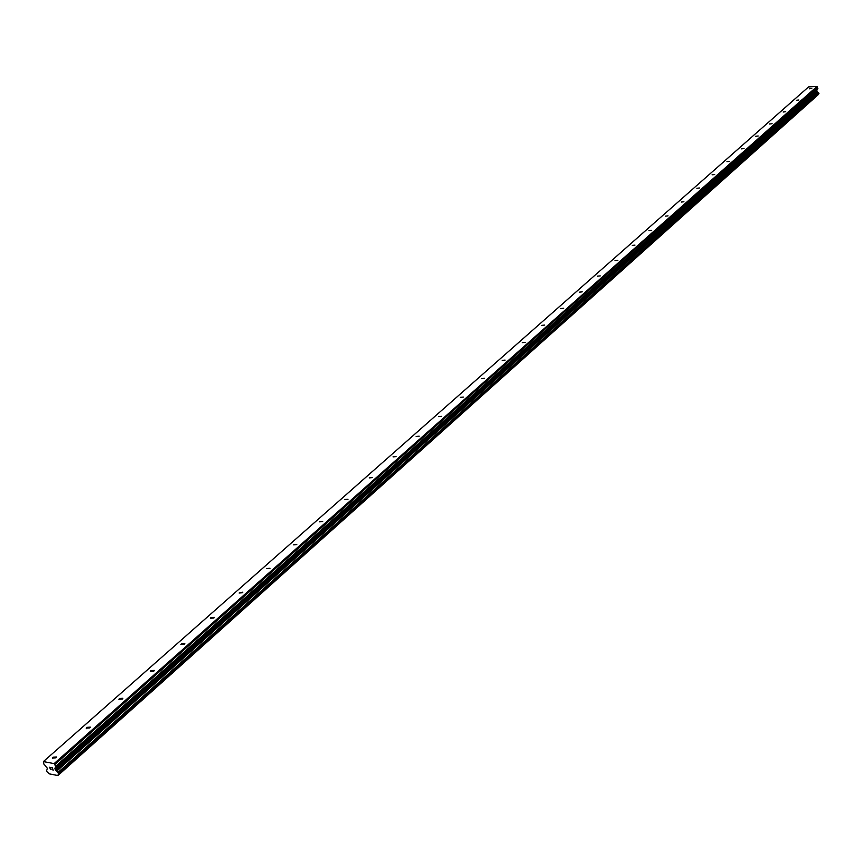 <?xml version="1.0" encoding="UTF-8"?>
<svg xmlns="http://www.w3.org/2000/svg" width="862" height="862" viewBox="0 0 862 862"><rect width="100%" height="100%" fill="white"/><g stroke="black" fill="none" stroke-linecap="round" stroke-linejoin="round"><path stroke-width="1.29" d="M811.842 88.506L809.386 88.797L811.842 88.506M798.869 99.992L796.391 100.283L798.869 99.992M785.616 111.726L783.116 112.017L785.616 111.726M772.061 123.729L769.54 124.02L772.061 123.729M758.204 136.002L755.662 136.293L758.204 136.002M744.025 148.544L741.46 148.846L744.025 148.544M729.521 161.388L726.935 161.679L729.521 161.388M714.684 174.533L712.077 174.824L714.684 174.533M699.491 187.981L696.862 188.272L699.491 187.981M683.932 201.762L681.282 202.053L683.932 201.762M667.996 215.866L665.324 216.157L667.996 215.866M651.672 230.326L648.967 230.607L651.672 230.326M634.949 245.131L632.212 245.422L634.949 245.131M617.795 260.324L615.037 260.604L617.795 260.324M600.211 275.894L597.431 276.174L600.211 275.894M582.173 291.862L579.361 292.153L582.173 291.862M563.662 308.262L560.828 308.542L563.662 308.262M544.655 325.082L541.799 325.362L544.655 325.082M525.152 342.354L522.253 342.634L525.152 342.354M505.11 360.1L502.19 360.381L505.11 360.1M484.519 378.343L481.567 378.623L484.519 378.343M463.347 397.08L460.362 397.36L463.347 397.08M441.581 416.357L438.564 416.637L441.581 416.357M419.18 436.194L416.141 436.463L419.18 436.194M396.132 456.601L393.061 456.871L396.132 456.601M372.406 477.613L369.292 477.882L372.406 477.613M347.957 499.26L344.822 499.529L347.957 499.26M322.765 521.564L319.597 521.833L322.765 521.564M296.797 544.558L293.586 544.827L296.797 544.558M270.011 568.273L266.767 568.543L270.011 568.273M242.373 592.754L239.086 593.024L242.782 592.151L242.373 592.754M213.83 618.022L210.5 618.291L210.931 617.655L214.261 617.386L213.83 618.022M184.349 644.129L180.977 644.399L181.429 643.731L184.802 643.461L184.349 644.129M153.867 671.11L150.462 671.379L150.947 670.679L154.352 670.41L153.867 671.11M122.361 699.017L118.913 699.287L119.419 698.543L122.857 698.274L122.361 699.017M89.745 727.894L86.254 728.164L86.793 727.377L90.284 727.108L89.745 727.894M55.987 757.795L52.453 758.064L53.013 757.235L56.547 756.965L55.987 757.795M43.412 761.577L808.599 86.9L817.014 86.448L817.844 88.204L55.739 766.275L54.888 768.818L58.465 773.074L57.926 775.552L49.339 773.871L47.054 771.77L46.57 770.553L47.475 768.387L43.843 763.991L43.412 761.577L54.123 763.613L55.739 766.275M818.738 93.807L816.659 90.348L817.844 88.204M818.146 94.346L58.099 775.11M57.926 775.552L818.103 94.637M53.002 769.96L52.614 769.001L53.002 769.949L51.957 769.744L53.002 769.949M52.55 768.85L52.173 767.891L52.56 768.839M52.173 767.891L51.127 767.686L52.173 767.891M51.063 767.536L52.248 767.762L53.196 770.143M50.567 769.626L49.608 767.255L50.567 769.626M49.737 767.277L50.578 769.346L49.608 767.255M58.066 775.315L818.038 94.798L58.066 775.315M817.585 86.911L54.996 764.422M817.014 86.448L54.123 763.613M817.435 91.781L56.332 771.016M817.564 91.943L56.558 771.274M817.779 88.56L55.761 766.727M816.723 89.993L54.866 768.365M816.659 90.348L54.888 768.818M816.81 91.103L55.319 769.895M817.014 91.447L55.685 770.423M818.458 92.676L57.948 772.557M818.598 92.73L58.131 772.686M818.695 92.805L58.282 772.815M818.792 92.977L58.465 773.074M818.9 93.495L58.756 773.807M818.857 93.667L58.767 774.044M818.792 93.753L58.713 774.141M86.469 728.702L86.254 728.164M52.679 758.625L52.453 758.064M818.771 93.786L58.691 774.173"/></g></svg>
